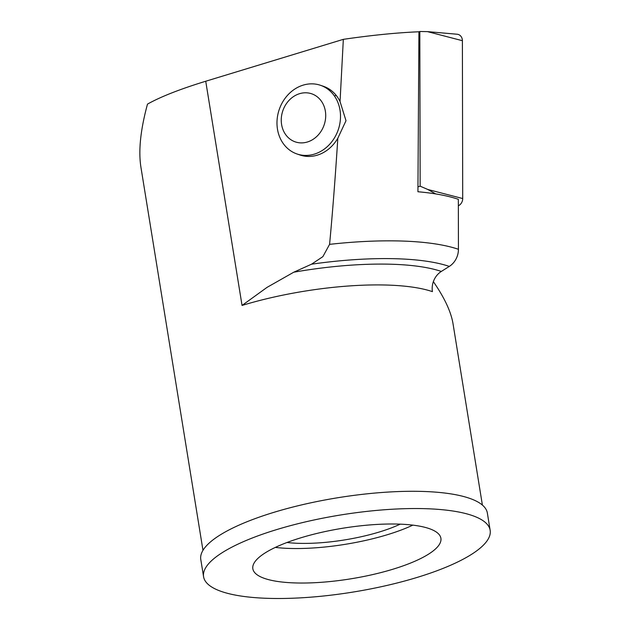 <?xml version="1.0" encoding="UTF-8"?>
<svg xmlns="http://www.w3.org/2000/svg" width="630" height="630" viewBox="0 0 630 630"><rect width="100%" height="100%" fill="white"/><g stroke="black" fill="none" stroke-linecap="round" stroke-linejoin="round"><path stroke-width="0.94" d="M303.156 85.137A36.288 31.201 108.8 0 1 320.457 85.286A36.288 31.201 108.8 0 1 340.35 119.921A36.288 31.201 108.8 0 1 314.331 154.137A36.288 31.201 108.8 0 1 297.037 153.988A36.288 31.201 108.8 0 1 277.137 119.353A36.288 31.201 108.8 0 1 303.156 85.137M299.573 93.689A25.405 21.837 108.8 0 1 325.371 111.179A25.405 21.837 108.8 0 1 307.393 141.994A25.405 21.837 108.8 0 1 281.594 124.512A25.405 21.837 108.8 0 1 299.573 93.689M417.958 186.842L420.147 186.181L419.824 31.5L427.463 31.626L457.104 34.233A7.261 6.237 108.8 0 1 462.294 39.469A7.261 6.237 108.8 0 1 462.388 40.69L462.711 198.537A7.261 6.237 108.8 0 1 458.349 205.782M420.147 186.181L427.786 189.472L435.724 193.922M419.824 31.5L418.926 31.776L417.926 191.748A186.724 50.211 170.8 0 1 458.333 199.308L458.435 249.291A18.144 15.6 108.8 0 1 449.3 266.411L441.315 271.443A18.144 15.6 -71.2 0 0 432.424 291.635A141.529 38.06 -9.2 0 0 242.046 305.44L267.049 287.367L293.761 272.207L311.543 264.19L322.875 256.646L329.584 244.353C332.553 212.838 335.302 177.463 337.822 138.23L346.004 120.716L340.05 101.595A36.288 31.201 108.8 0 0 323.426 86.302L320.457 85.286M286.989 542.493A78.711 21.168 170.8 0 0 379.331 531.996A78.711 21.168 170.8 0 0 400.207 524.16M275.318 547.407A95.256 25.617 170.8 0 0 387.332 534.72A95.256 25.617 170.8 0 0 412.831 525.129M300.817 537.815A95.256 25.617 -9.2 0 1 440.905 538.288A95.256 25.617 -9.2 0 1 392.923 569.221A95.256 25.617 -9.2 0 1 252.835 568.748A95.256 25.617 -9.2 0 1 300.817 537.815M334.656 95.878A36.288 31.201 108.8 0 1 336.231 95.437M337.822 138.23A36.288 31.201 108.8 0 1 317.3 155.153A36.288 31.201 108.8 0 1 299.998 154.996L297.037 153.988M203.577 576.726L200.781 559.479A145.16 39.036 -9.2 0 1 273.892 512.34A145.16 39.036 -9.2 0 1 487.36 513.056L490.156 530.31A145.16 39.036 170.8 0 0 276.688 529.586A145.16 39.036 170.8 0 0 203.577 576.726A145.16 39.036 170.8 0 0 417.044 577.45A145.16 39.036 170.8 0 0 490.156 530.31M433.361 281.649C444.449 297.683 451.001 311.677 453.009 323.639L482.399 505.079M418.926 31.776C396.939 32.689 371.739 35.209 343.334 39.343L205.734 81.239C180.133 89.09 160.721 96.705 147.499 104.107C140.545 129.583 138.34 150.531 140.884 166.966L202.978 550.337M343.334 39.343L340.05 101.595M427.463 31.626L462.388 40.69M427.786 189.472L462.711 198.537M242.046 305.44L205.734 81.239M441.315 271.443A154.98 41.675 170.8 0 0 293.761 272.207M458.435 249.291A177.88 47.833 170.8 0 0 329.584 244.353M449.3 266.411A164.706 44.297 170.8 0 0 311.543 264.19"/></g></svg>
